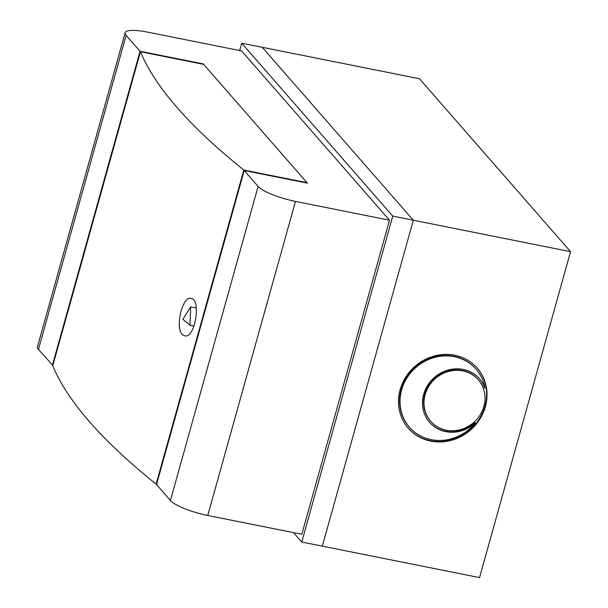 <?xml version="1.0" encoding="UTF-8"?>
<svg xmlns="http://www.w3.org/2000/svg" width="608" height="608" viewBox="0 0 608 608"><rect width="100%" height="100%" fill="white"/><g stroke="black" fill="none" stroke-linecap="round" stroke-linejoin="round"><path stroke-width="0.91" d="M570.547 251.674L419.482 78.751L262.261 47.302L413.318 220.225L262.261 47.302L241.688 43.183L392.753 216.106L570.547 251.674L479.545 577.6L322.324 546.151L413.318 220.225L322.324 546.151L301.75 542.032L392.753 216.106M485.374 406.699A45.744 42.256 138.9 0 0 477.212 368.083A45.744 42.256 138.9 0 0 414.96 366.35A45.744 42.256 138.9 0 0 408.31 428.275A45.744 42.256 138.9 0 0 451.653 440.26A45.744 42.256 138.9 0 0 485.374 406.699M479.264 378.51A33.128 30.598 138.9 0 1 484.584 387.858L484.979 388.314A44.171 40.797 138.9 0 0 476.026 369.117A44.171 40.797 138.9 0 0 415.918 367.452A44.171 40.797 138.9 0 0 409.496 427.234A44.171 40.797 138.9 0 0 475.296 422.993L474.901 422.537A33.128 30.598 138.9 0 1 429.37 422.096M476.026 369.117L475.623 368.661A44.171 40.797 138.9 0 0 415.522 366.996A44.171 40.797 138.9 0 0 409.1 426.778L409.496 427.234M408.112 428.047A45.744 42.256 138.9 0 0 451.41 439.759A45.744 42.256 138.9 0 0 484.979 406.243A45.744 42.256 138.9 0 0 477.014 367.855M484.979 388.314A33.128 30.598 138.9 0 0 479.461 378.731A33.128 30.598 138.9 0 0 434.386 377.484A33.128 30.598 138.9 0 0 429.567 422.324A33.128 30.598 138.9 0 0 475.296 422.993M478.276 379.772L477.88 379.316A31.548 29.138 138.9 0 0 434.948 378.123A31.548 29.138 138.9 0 0 430.358 420.827L430.76 421.283A31.548 29.138 138.9 0 0 460.651 429.552A31.548 29.138 138.9 0 0 483.907 406.41A31.548 29.138 138.9 0 0 478.276 379.772A31.548 29.138 138.9 0 0 435.343 378.579A31.548 29.138 138.9 0 0 430.76 421.283M258.126 186.42L244.211 170.498L156.522 484.568L170.43 500.498L258.126 186.42A31.548 7 15.6 0 0 295.465 201.4L207.769 515.478A31.548 7 -164.4 0 1 170.43 500.498M239.636 50.532L241.688 43.183M293.535 532.631L301.75 542.032M244.211 170.498L307.397 183.137L203.239 63.908L140.053 51.27L126.145 35.34L38.448 349.418L52.858 365.446M140.053 51.27L52.364 365.347M207.769 515.478L301.811 534.288L389.508 220.21L241.619 50.935L147.577 32.118A31.548 7 15.6 0 0 125.142 32.741A31.548 7 15.6 0 0 126.145 35.34M38.448 349.418A31.548 7 -164.4 0 1 37.453 346.811L125.142 32.741M389.508 220.21L295.465 201.4M156.621 484.211L156.119 484.112A1340.815 297.35 -164.4 0 1 52.759 365.803L140.456 51.726L203.634 64.364L306.994 182.681L243.816 170.042A1340.815 297.35 -164.4 0 1 140.456 51.726M156.119 484.112L243.816 170.042M182.864 334.917C174.542 329.399 182.202 295.42 191.011 298.467C201.59 299.28 195.039 339.127 184.657 335.806L182.864 334.917M189.962 325.234A1340.815 297.35 -164.4 0 1 182.886 319.314L190.692 306.873L189.962 325.234L194.058 326.055M190.692 306.873L196.316 307.998"/></g></svg>
